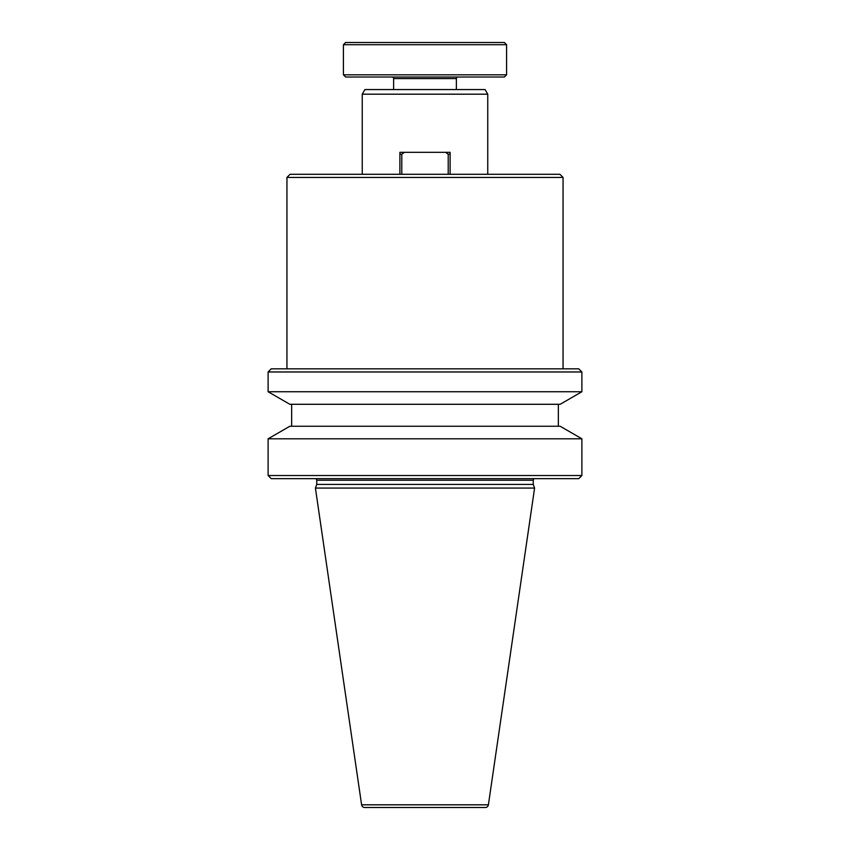 <?xml version="1.0" encoding="UTF-8"?>
<svg xmlns="http://www.w3.org/2000/svg" width="850" height="850" viewBox="0 0 850 850"><rect width="100%" height="100%" fill="white"/><g stroke="black" fill="none" stroke-linecap="round" stroke-linejoin="round"><path stroke-width="1.27" d="M488.399 804.812A3.134 3.134 0 0 1 485.286 807.5L364.714 807.5A3.134 3.134 0 0 1 361.601 804.812L488.399 804.812L534.586 488.07L315.414 488.07L316.742 484.404L533.258 484.404L534.586 488.07M534.82 478.656A1.573 1.573 0 0 0 533.258 480.229L533.258 484.404M315.18 478.656A1.573 1.573 0 0 1 316.742 480.229L316.742 484.404M457.948 77.021A1.573 1.573 0 0 0 456.376 78.582L456.376 89.569M392.052 77.021A1.573 1.573 0 0 1 393.624 78.582L393.624 89.569M268.111 475.522L271.246 478.656L578.754 478.656L581.889 475.522L268.111 475.522L268.111 438.802L581.889 438.802L581.889 475.522M581.889 438.802L560.15 426.254L289.85 426.254L268.111 438.802M268.111 391.744L289.85 404.292L560.15 404.292L581.889 391.744L268.111 391.744L268.111 371.971L581.889 371.971L581.889 391.744M291.646 404.292L291.646 426.254M558.354 404.292L558.354 426.254M581.889 371.971L578.754 368.836L271.246 368.836L268.111 371.971M286.939 177.427L290.073 174.292L559.927 174.292L563.061 177.427L286.939 177.427L286.939 368.836M563.061 177.427L563.061 368.836M362.249 94.191L364.916 89.569L485.084 89.569L487.751 94.191L362.249 94.191L362.249 174.292M487.751 94.191L487.751 174.292M345.61 77.021L504.39 77.021L506.579 74.821L343.421 74.821L345.61 77.021M343.421 44.699L345.61 42.5L504.39 42.5L506.579 44.699L343.421 44.699L343.421 74.821M506.579 44.699L506.579 74.821M399.893 174.292L399.893 152.32L404.441 152.32L401.784 154.211L401.784 174.292M448.216 174.292L448.216 154.211L445.559 152.32L404.441 152.32M450.107 174.292L450.107 152.32L445.559 152.32M399.893 154.211L401.784 154.211M450.107 154.211L448.216 154.211M533.258 480.229L316.742 480.229M456.376 78.582L393.624 78.582M361.601 804.812L315.414 488.07"/></g></svg>
